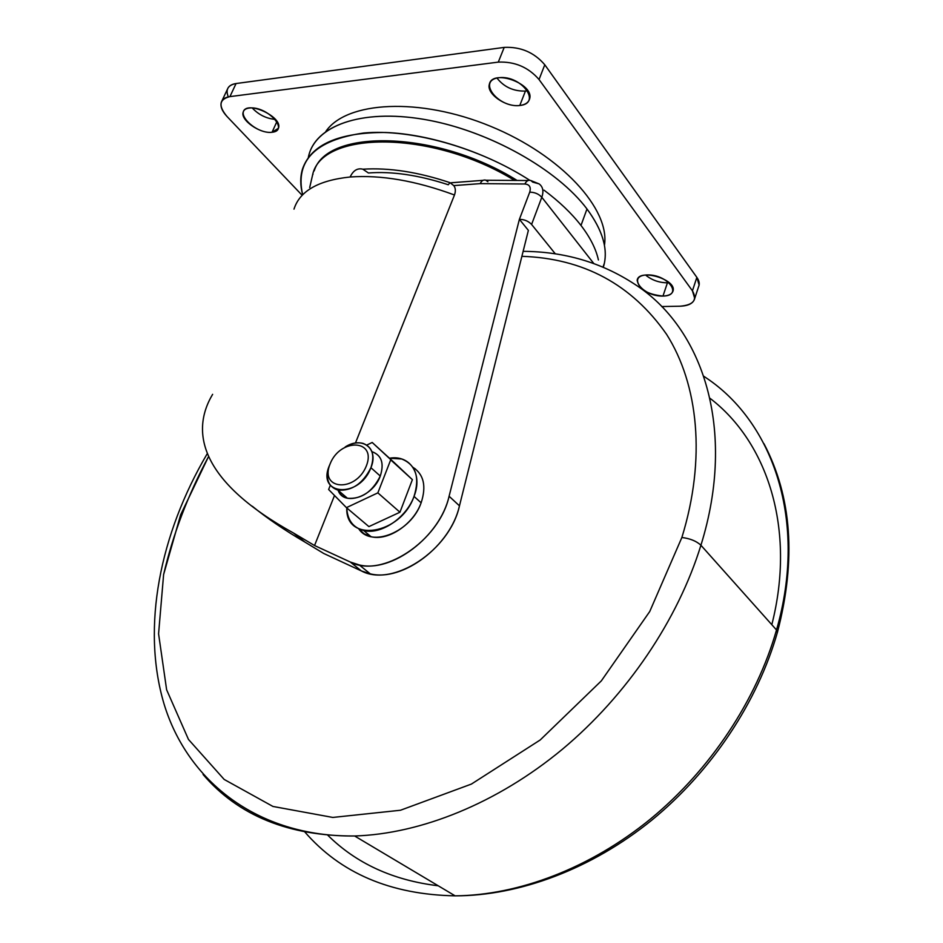 <?xml version="1.0" encoding="UTF-8"?>
<svg xmlns="http://www.w3.org/2000/svg" width="943" height="943" viewBox="0 0 943 943"><rect width="100%" height="100%" fill="white"/><g stroke="black" fill="none" stroke-linecap="round" stroke-linejoin="round"><path stroke-width="1.41" d="M252.335 506.261C267.046 518.249 284.609 530.202 305.013 542.142L293.556 533.054L305.013 542.142L323.755 553.482L361.369 570.928L350.325 562.04L361.369 570.928L370.245 573.839C402.685 582.067 450.636 545.914 459.465 505.837L449.092 496.242C440.063 536.555 391.758 573.073 359.224 564.928L350.325 562.04L314.538 545.525L334.517 495.488L314.538 545.525L293.556 533.054C202.863 482.946 189.095 433.756 212.623 394.327C189.095 433.768 202.875 482.957 293.556 533.054L314.538 545.525L350.325 562.04C381.644 578.896 439.261 541.188 449.092 496.242L519.393 219.33L529.718 192.172C531.168 187.174 529.553 184.451 524.862 183.991L480.258 183.626L453.748 185.606C455.599 187.963 455.834 191.087 454.479 194.989L355.44 443.069L454.479 194.989C415.816 180.75 381.031 174.75 350.136 177.001C353.236 170.447 357.48 167.854 362.866 169.198C357.48 167.854 353.236 170.447 350.136 177.001C381.031 174.75 415.816 180.75 454.479 194.989C455.834 191.087 455.599 187.963 453.748 185.606L450.07 182.694C418.291 172.027 389.223 167.536 362.866 169.198L368.407 172.982C392.099 171.166 418.727 175.092 448.29 184.757L449.799 182.871M414.024 496.407C423.053 473.94 409.957 454.585 389.471 458.227L401.718 458.993C415.887 464.781 419.989 477.264 414.024 496.407C406.362 517.931 380.772 535.129 363.656 530.52C352.988 527.561 347.378 520.041 346.788 507.947C345.268 543.404 400.893 534.94 414.024 496.407L421.132 502.808C411.219 531.982 371.129 548.201 358.729 528.775L364.045 533.773L371 536.673C388.08 541.306 413.564 524.237 421.132 502.808C426.554 486.187 423.796 474.329 412.869 467.233C423.796 474.329 426.554 486.187 421.132 502.808L414.024 496.407M399.95 512.226L368.902 526.607L346.435 507.64L328.624 489.5L330.321 485.291L328.624 489.5L346.435 507.64L368.902 526.607L399.95 512.226L377.86 492.859L346.435 507.64L377.86 492.859L399.95 512.226L412.386 479.657L399.95 512.226M393.868 462.247L412.386 479.657L390.697 459.866L377.86 492.859L390.697 459.866L412.386 479.657L372.19 442.467L393.868 462.247M350.136 177.001C318.439 180.313 299.721 191.016 293.992 209.134C299.721 191.016 318.439 180.313 350.136 177.001M228.3 96.893C225.342 89.538 227.923 85.082 236.068 83.538L504.199 47.398L236.068 83.538L229.927 96.61L498.293 62.12L504.199 47.398C520.666 46.62 534.186 52.419 544.783 64.772C534.186 52.419 520.666 46.62 504.199 47.398L498.293 62.12C514.784 61.425 528.363 67.224 539.042 79.53L544.783 64.772L696.853 277.372L544.783 64.772L539.042 79.53L692.433 290.809L696.853 277.372C699.293 280.861 699.847 284.008 698.539 286.825L699.117 285.045L696.853 277.372L692.433 290.809L694.732 298.424C693.482 303.292 688.555 305.886 679.95 306.216L661.668 306.546L679.95 306.216C693.411 305.119 697.572 299.98 692.433 290.809L539.042 79.53C528.363 67.224 514.784 61.425 498.293 62.12L229.927 96.61C219.118 99.263 218.151 105.899 227.039 116.519L302.019 195.154L227.039 116.519C222.006 111.097 220.108 106.3 221.346 102.139C222.477 99.098 225.342 97.259 229.927 96.61L236.068 83.538C231.483 84.222 228.607 86.096 227.463 89.161L221.935 100.889M519.782 105.498C498.081 108.103 476.745 80.426 498.906 77.703C521.349 74.933 542.201 103.412 519.782 105.498C525.239 104.814 528.516 102.587 529.624 98.826C534.504 83.844 492.281 68.556 489.37 84.245C486.164 93.781 505.99 107.514 519.782 105.498L525.428 91.082L527.726 90.681L525.428 91.082C513.464 91.365 503.986 87.015 496.973 78.045C503.986 87.015 513.464 91.365 525.428 91.082L519.782 105.498M272.044 132.268C254.881 134.342 231.919 110.154 249.423 108.021C267.093 105.828 289.843 130.629 272.044 132.268L278.433 128.236C283.242 117.015 246.335 99.875 243.247 111.969C239.805 119.808 260.244 134.095 272.044 132.268L276.947 121.482L272.044 132.268M662.976 296.067C642.761 296.691 626.494 275.58 647.098 274.932C667.927 274.248 683.722 295.831 662.976 296.067C668.87 295.807 672.265 294.004 673.137 290.656C676.272 279.093 638.529 268.248 637.173 280.283C638.859 289.23 647.464 294.487 662.976 296.067L667.42 282.829L669.2 282.711L667.42 282.829C658.98 282.7 651.696 280.095 645.578 275.026C651.696 280.095 658.98 282.7 667.42 282.829L662.976 296.067M325.795 131.501C346.329 101.231 419.623 96.929 490.608 126.315C561.698 155.418 610.31 209.523 604.439 245.321C610.31 209.523 561.698 155.418 490.608 126.315C419.623 96.929 346.329 101.231 325.795 131.501M252.205 107.926C258.594 114.751 266.339 118.582 275.427 119.431C266.339 118.582 258.594 114.751 252.205 107.926M603.296 266.244L604.392 263.156C607.657 247.196 601.858 229.137 586.982 208.981L580.994 225.448C571.647 213.366 559.317 201.602 544.017 190.156C559.317 201.602 571.647 213.366 580.994 225.448C590.235 237.53 596.035 249.023 598.404 259.95C596.035 249.023 590.235 237.53 580.994 225.448L586.982 208.981C557.808 170.011 490.997 131.914 428.499 120.185C365.908 108.327 318.192 123.816 309.363 153.438M302.597 194.458C300.157 185.335 300.145 176.812 302.538 168.903C311.202 144.444 338.855 132.315 385.498 132.492C430.609 134.118 487.036 152.731 529.683 180.243C479.645 147.851 411.113 128.59 363.739 133.01C315.363 140.059 294.982 160.546 302.597 194.458M314.196 170.883C326.785 128.342 437.151 130.275 517.094 180.455C437.151 130.275 326.785 128.342 314.196 170.883M309.693 187.527L312.534 175.233C320.974 130.452 432.071 129.662 514.607 180.443C432.071 129.662 320.974 130.452 312.534 175.233L313.017 174.113M308.326 157.505C314.137 126.173 360.662 108.433 424.303 119.431C487.849 130.252 557.16 169.08 586.982 208.981C602.942 230.717 608.459 249.907 603.532 266.539M453.748 185.606L480.258 183.626L524.862 183.991C526.477 180.832 528.481 179.689 530.85 180.561L532.736 182.105L539.137 183.909C542.979 186.808 543.863 191.264 541.812 197.276L593.795 263.521L541.812 197.276L531.593 224.446L555.344 253.867L531.593 224.446C528.398 221.11 524.332 219.401 519.393 219.33L449.092 496.242L459.465 505.837L528.375 230.375L519.393 219.33L528.375 230.375L459.465 505.837C449.858 550.523 392.653 587.819 361.369 570.928L323.755 553.482L305.013 542.142M415.344 468.848L413.812 468.789M360.391 529.518L360.662 531.027L360.391 529.518M706.236 377.919C773.366 422.7 807.762 521.432 776.513 629.971L777.291 632.788L776.513 629.971C756.604 699.847 710.645 769.5 650.564 818.948C590.283 868.161 518.603 895.296 455.127 895.85C390.543 894.601 340.317 873.171 304.459 831.549C340.317 873.171 390.543 894.601 455.127 895.85C518.603 895.296 590.283 868.161 650.564 818.948C710.645 769.5 756.604 699.847 776.513 629.971L700.92 545.254C736.943 429.513 703.042 327.586 634.226 283.926C703.042 327.586 736.943 429.513 700.92 545.254C696.488 541.105 690.135 538.524 681.872 537.486L649.751 611.5L601.328 680.881L540.221 739.96L471.394 784.081L400.469 810.249L332.808 817.44L272.951 806.454L224.186 779.448L188.47 739.442L166.628 689.781L158.577 633.802L163.611 574.57C172.97 534.398 187.869 495.193 208.332 456.99L180.632 514.831L163.611 574.57L158.577 633.802L166.628 689.781L188.47 739.442L224.186 779.448L272.951 806.454L332.808 817.44L400.469 810.249L471.394 784.081L540.221 739.96L601.328 680.881L649.751 611.5L681.872 537.486C690.135 538.524 696.488 541.105 700.92 545.254C677.97 619.704 627.284 695.085 562.334 749.296C497.209 803.259 420.896 833.895 354.627 835.993C420.896 833.895 497.209 803.259 562.334 749.296C627.284 695.085 677.97 619.704 700.92 545.254L776.513 629.971C807.762 521.432 773.366 422.7 706.236 377.919L703.832 376.281M203.051 774.462C238.308 815.719 288.841 836.229 354.627 835.993C288.841 836.229 238.308 815.719 203.051 774.462M521.88 256.319C583.458 258.394 631.704 284.397 666.595 334.352C698.35 384.485 706.224 458.604 681.872 537.486C706.224 458.604 698.35 384.485 666.595 334.352C631.704 284.397 583.458 258.394 521.88 256.319M367.546 535.589L367.298 533.573L367.546 535.589M771.81 624.714C796.21 529.023 767.39 442.019 709.961 398.264M327.539 834.979C356.065 863.364 392.96 880.302 438.224 885.783C392.96 880.302 356.065 863.364 327.539 834.979M527.986 180.526L486.034 180.254C483.559 179.488 481.637 180.608 480.258 183.626C481.531 180.773 483.358 179.618 485.728 180.137L487.932 181.775M530.838 180.549C528.469 179.689 526.477 180.832 524.862 183.991C529.553 184.451 531.168 187.174 529.718 192.172C534.634 192.195 538.665 193.893 541.812 197.276C543.863 191.264 542.979 186.808 539.137 183.909L530.85 180.549M541.812 197.276C538.665 193.893 534.634 192.195 529.718 192.172L519.393 219.33C524.332 219.401 528.398 221.11 531.593 224.446L541.812 197.276M366.792 445.072L372.19 442.467L366.792 445.072M371.919 451.697C381.573 455.139 384.355 463.261 380.277 476.05C372.98 496.902 343.523 506.603 338.124 490.325C339.881 494.486 342.981 497.126 347.425 498.246C361.322 499.366 372.273 491.963 380.277 476.05C384.308 463.532 381.679 455.457 372.402 451.827M330.121 463.85C319.123 490.136 355.817 492.776 366.379 465.866C376.894 439.202 340.317 437.752 330.121 463.85C340.317 437.752 376.894 439.202 366.379 465.866C355.817 492.776 319.123 490.136 330.121 463.85L329.496 465.359C315.976 495.641 359.483 498.906 370.917 467.704C379.051 448.62 362.36 435.749 345.185 446.982C351.621 443.198 357.597 442.008 363.102 443.41C372.402 447.029 375.008 455.127 370.917 467.704C362.819 483.712 351.81 491.173 337.877 490.101C327.916 486.588 325.135 478.337 329.496 465.359L330.121 463.85M329.967 464.251L329.496 465.359M380.277 476.05L370.917 467.704L380.277 476.05M699.117 285.045L694.732 298.424M243.247 111.969L243.659 111.062M637.173 280.283L637.586 279.093M359.224 564.928L370.245 573.839M634.226 283.926C601.363 262.46 564.327 251.604 523.129 251.345M207.071 453.972C160.169 533.809 141.108 626.635 164.011 703.867C187.174 780.38 256.944 837.16 354.627 835.993L455.127 895.85C519.44 895.85 591.591 868.951 651.872 820.08C711.977 770.95 757.689 701.733 777.504 632.046C796.364 559.553 791.861 496.784 763.983 443.729M371 536.673L363.656 530.52M451.308 182.753L483.005 180.337M347.425 498.246L337.877 490.101"/></g></svg>
